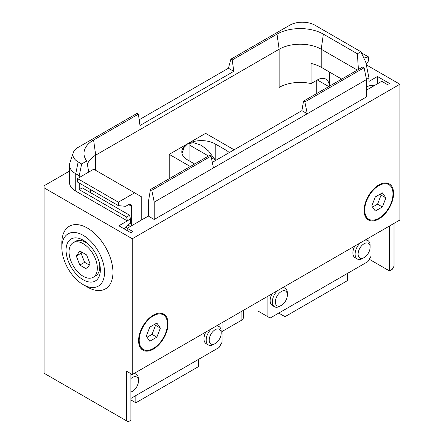 <?xml version="1.0" encoding="UTF-8"?>
<svg xmlns="http://www.w3.org/2000/svg" width="444" height="444" viewBox="0 0 444 444"><rect width="100%" height="100%" fill="white"/><g stroke="black" fill="none" stroke-linecap="round" stroke-linejoin="round"><path stroke-width="0.67" d="M243.584 310.245L243.584 317.027A8.503 4.912 180 0 1 241.092 320.501L222.05 331.496M389.488 226.007L389.488 270.934L369.286 259.274M389.488 270.934L392.196 269.375L394 266.25L394 223.404M366.306 64.846L399.894 84.238L399.894 220.002L132.273 374.508L126.379 371.106L126.379 420.757L128.183 421.8L130.891 420.235L130.891 373.709M87.385 164.496A29.77 17.188 180 0 1 95.704 155.139L279.132 49.24A29.77 17.188 180 0 1 321.228 49.24L357.331 70.08M316.722 93.529L316.722 80.314M169.225 178.682L169.225 154.357L205.611 133.35L234.105 149.8M198.396 359.446L198.396 366.677L135.847 402.791L130.891 399.927M135.847 395.554L135.847 402.791M130.891 398.418L219.025 347.53L222.05 342.302L222.05 322.677M205.85 332.029A10.634 6.138 120 0 0 203.985 338.828A10.634 6.138 120 0 0 206.183 343.695L208.386 344.966A10.634 6.138 -60 0 1 206.183 340.098A10.634 6.138 120 0 1 211.4 328.826M130.891 392.013A8.503 4.912 -60 0 0 132.451 391.347A8.503 4.912 -60 0 0 138.467 380.935L138.467 379.198A10.634 6.138 120 0 0 136.264 374.331A10.634 6.138 120 0 0 133.25 373.942M131.985 374.342A10.634 6.138 120 0 0 130.891 374.891M132.451 391.347L130.947 392.219A10.634 6.138 -60 0 1 130.891 392.252M138.467 380.935A8.503 4.912 120 0 0 130.891 378.604M221.217 333.155A8.503 4.912 120 0 0 215.207 329.687A8.503 4.912 120 0 0 209.191 340.098A8.503 4.912 -60 0 0 215.207 343.573A8.503 4.912 -60 0 0 221.217 333.155L221.217 331.418A10.634 6.138 120 0 0 219.014 326.551A10.634 6.138 120 0 0 216 326.168M215.207 343.573L213.703 344.439A10.634 6.138 -60 0 1 208.386 344.966M189.788 142.99A19.564 11.294 -60 0 1 189.943 145.31L208.486 156.016M189.943 161.283L189.943 145.31M69.514 171.095L44.106 185.764L44.106 187.845L132.273 238.744L399.894 84.238M194.65 164.003L187.54 159.896A19.564 11.294 180 0 1 181.812 151.909A19.564 11.294 180 0 1 187.54 143.923L193.406 142.652L201.371 145.293L208.525 150.988L215.207 159.896L215.207 143.923L226.029 150.172A19.564 11.294 180 0 1 229.237 152.614M366.483 79.393L368.981 77.916L368.981 81.391L377.461 76.496L389.488 83.439L387.473 84.604L381.762 81.302L366.516 90.104M329.348 71.972L329.348 86.236A17.011 9.824 -60 0 0 325.824 79.126A17.011 9.824 -60 0 0 317.321 79.964L328.765 86.574M388.839 184.637A19.986 11.538 120 0 0 373.437 189.988A19.986 11.538 120 0 0 364.713 210.101A19.986 11.538 120 0 0 368.853 219.253A19.986 11.538 120 0 0 384.254 213.897A19.986 11.538 120 0 0 392.979 193.784A19.986 11.538 120 0 0 388.839 184.637L386.43 183.244A19.986 11.538 120 0 0 385.814 182.928M365.862 217.488A19.986 11.538 120 0 0 366.444 217.865L368.853 219.253M371.795 206.016L375.319 211.028L382.367 206.96L385.892 197.874L382.367 192.863L375.319 196.931L371.795 206.016M385.892 197.874L381.08 195.099L380.336 194.034M382.367 206.96L377.555 204.179L381.08 195.099M372.544 207.076L377.555 204.179M323.349 34.127L321.228 49.24L321.228 67.288A29.77 17.188 0 0 0 311.055 63.442L311.055 83.583A29.77 17.188 0 0 0 279.132 87.435L279.132 49.24L277.012 34.127A32.767 18.92 180 0 1 323.349 34.127L357.387 53.774L360.916 51.748L314.963 25.219A17.843 10.301 0 0 0 289.727 25.219L230.852 59.207L232.206 59.99L233.799 71.329L139.982 125.491L138.389 114.158L137.035 113.375L78.155 147.369A17.843 10.301 0 0 0 73.254 152.697A17.843 10.301 0 0 0 78.155 161.938L81.646 163.953L79.226 175.763L75.741 173.748L75.741 191.109L127.339 220.901L130.381 218.809L130.381 223.31A17.011 9.824 120 0 0 124.07 228.804M311.055 83.583L317.321 79.964M321.228 67.288L341.697 79.104M373.854 85.87A17.011 9.824 120 0 0 366.516 86.974M377.461 83.788L377.461 76.496M127.189 230.603L127.189 228.277L132.906 231.579L130.891 232.739L118.859 225.796L127.339 220.901M127.189 228.277L148.329 216.073L148.329 202.187L150.449 189.521L209.69 155.322L211.044 156.105L213.459 167.915L366.516 79.548L366.516 96.909L154.223 219.475L148.329 216.073M73.254 152.697L69.897 162.743A21.262 12.277 0 0 0 69.514 165.068L69.514 182.429A21.262 12.277 0 0 0 75.741 191.109M132.273 374.508L132.273 238.744M364.108 210.45A20.835 12.032 120 0 0 368.426 219.991A20.835 12.032 120 0 0 384.482 214.408A20.835 12.032 120 0 0 393.578 193.44A20.835 12.032 120 0 0 389.26 183.899A20.835 12.032 120 0 0 373.204 189.483A20.835 12.032 120 0 0 364.108 210.45M138.589 340.653A20.835 12.032 120 0 0 142.901 350.194A20.835 12.032 120 0 0 158.958 344.611A20.835 12.032 120 0 0 168.054 323.643A20.835 12.032 120 0 0 163.742 314.102A20.835 12.032 120 0 0 147.68 319.686A20.835 12.032 120 0 0 138.589 340.653M126.379 420.757L44.106 373.26L44.106 187.845M61.849 247.669L61.849 242.813A36.147 20.868 60 0 1 87.407 228.055A36.147 20.868 60 0 1 112.965 272.322A36.147 20.868 60 0 1 87.407 287.079L83.2 284.648A30.192 17.433 -120 0 0 104.545 272.322A30.192 17.433 60 0 0 83.2 235.342A30.192 17.433 60 0 0 61.849 247.669A30.192 17.433 -120 0 0 83.2 284.648M212.326 162.376L301.914 110.656L303.507 101.154L362.742 66.955L364.097 67.738L366.516 79.548M154.223 219.475L154.223 202.114L213.459 167.915M154.223 202.114L151.804 190.304L211.044 156.105M303.507 101.154L304.861 101.937L307.276 113.753L301.914 110.656M304.861 101.937L364.097 67.738M151.804 190.304L150.449 189.521M389.421 185.015L387.989 183.322M367.293 219.175L369.469 219.569M163.897 315.218L162.465 313.531M141.769 349.378L143.945 349.772M79.226 183.056L79.226 189.649L126.601 217.005L127.339 220.601M79.226 177.567L79.226 175.763M126.601 217.005L129.654 215.251L130.381 218.809M79.226 189.649L82.268 187.895L129.654 215.251M81.646 163.953L86.752 161.006L88.767 172.061M89.044 191.808L89.044 188.722M86.752 161.006A32.767 18.92 180 0 1 84.243 155.761A32.767 18.92 180 0 1 93.584 140.027L138.389 114.158M69.514 165.068A21.262 12.277 0 0 0 75.741 173.748L78.155 161.938M230.852 59.207L228.432 68.232L139.177 119.763M228.432 68.232L233.799 71.329M232.206 59.99L277.012 34.127M360.916 51.748L365.756 62.171L368.981 77.916M358.397 69.464L357.387 53.774M363.852 58.064L368.381 56.849L368.381 61.117L366.117 63.93M368.381 56.849L361.422 52.836M163.314 314.84A19.986 11.538 120 0 0 147.913 320.196A19.986 11.538 120 0 0 139.188 340.309A19.986 11.538 120 0 0 143.329 349.456A19.986 11.538 120 0 0 158.73 344.106A19.986 11.538 120 0 0 167.455 323.987A19.986 11.538 120 0 0 163.314 314.84L160.911 313.453A19.986 11.538 120 0 0 160.29 313.137M140.337 347.691A19.986 11.538 120 0 0 140.92 348.068L143.329 349.456M146.27 336.219L149.794 341.231L156.843 337.163L160.367 328.077L156.843 323.066L149.794 327.134L146.27 336.219M160.367 328.077L155.555 325.302L154.812 324.242M156.843 337.163L152.031 334.382L155.555 325.302M147.019 337.279L152.031 334.382M100.338 269.891A24.237 13.997 -120 0 0 83.2 240.204A24.237 13.997 -120 0 0 66.056 250.1A24.237 13.997 -120 0 0 83.2 279.787A24.237 13.997 -120 0 0 100.338 269.891M182.007 153.507L184.021 147.43L187.54 143.923A19.564 11.294 180 0 1 215.207 143.923M190.293 166.517L169.225 154.357M284.998 309.474L284.998 316.683L278.754 313.076M370.979 236.691L370.979 256.343L367.954 261.577L270.152 318.043L258.058 311.066L258.058 301.887M347.541 273.365L347.541 280.569L284.998 316.683M267.127 316.3L267.127 296.648M272.044 293.811A10.634 6.138 120 0 0 270.157 300.649A10.634 6.138 120 0 0 272.361 305.516L274.536 306.776A10.634 6.138 -60 0 1 272.339 301.909A10.634 6.138 120 0 1 277.556 290.631M354.8 246.037A10.634 6.138 120 0 0 352.913 252.875A10.634 6.138 120 0 0 355.111 257.742L357.292 258.996A10.634 6.138 -60 0 1 355.089 254.129A10.634 6.138 120 0 1 360.306 242.857M287.373 294.96A8.503 4.912 120 0 0 281.357 291.492A8.503 4.912 120 0 0 275.341 301.909A8.503 4.912 -60 0 0 281.357 305.378A8.503 4.912 -60 0 0 287.373 294.96L287.373 293.229A10.634 6.138 120 0 0 285.17 288.361A10.634 6.138 120 0 0 282.156 287.973M281.357 305.378L279.853 306.249A10.634 6.138 -60 0 1 274.536 306.776M370.124 247.186A8.503 4.912 120 0 0 364.108 243.712A8.503 4.912 120 0 0 358.097 254.129A8.503 4.912 -60 0 0 364.108 257.603A8.503 4.912 -60 0 0 370.124 247.186L370.124 245.449A10.634 6.138 120 0 0 367.921 240.581A10.634 6.138 120 0 0 364.907 240.198M364.108 257.603L362.604 258.469A10.634 6.138 -60 0 1 357.292 258.996M141.231 220.169L141.231 196.631L134.615 192.813L118.382 202.187L118.382 205.655L125.669 206.31L128.605 204.617A4.251 2.453 -60 0 1 130.73 204.407A4.251 2.453 -60 0 1 131.613 206.355L131.613 225.724M134.615 192.813L93.723 169.197L77.484 178.577L77.484 182.046L118.382 205.655M90.715 189.688L90.715 192.768M77.484 178.577L118.382 202.187M99.739 264.347L99.739 266.766A19.986 11.538 -120 0 0 99.312 262.565M93.19 277.306A19.986 11.538 -120 0 0 97.33 268.154A19.986 11.538 -120 0 0 88.606 248.041A19.986 11.538 -120 0 0 73.205 242.69A19.986 11.538 -120 0 0 69.064 251.837A19.986 11.538 -120 0 0 77.789 271.95A19.986 11.538 -120 0 0 93.19 277.306L95.599 275.918A19.986 11.538 -120 0 0 99.739 266.766M76.279 256.005L79.803 265.085L86.591 269.003L90.115 263.991L86.591 254.906L79.803 250.988L76.279 256.005L81.091 253.224L84.615 262.31L89.366 265.051M89.033 244.755A19.986 11.538 -120 0 0 85.603 242.291A19.986 11.538 -120 0 0 75.608 241.297L73.205 242.69M79.803 265.085L84.615 262.31M81.84 252.164L81.091 253.224M93.584 140.027L95.704 155.139L95.704 170.346M226.029 154.468L226.029 150.172M211.366 157.681L215.207 159.896M241.092 311.682L241.092 320.501M128.605 204.617L131.613 206.355M125.552 227.112L127.384 228.166M127.878 224.98L130.392 226.429M134.421 373.265L136.264 374.331M217.177 325.491L219.014 326.551M283.328 287.296L285.17 288.361M366.078 239.521L367.921 240.581M87.701 243.501L85.603 242.291"/></g></svg>
